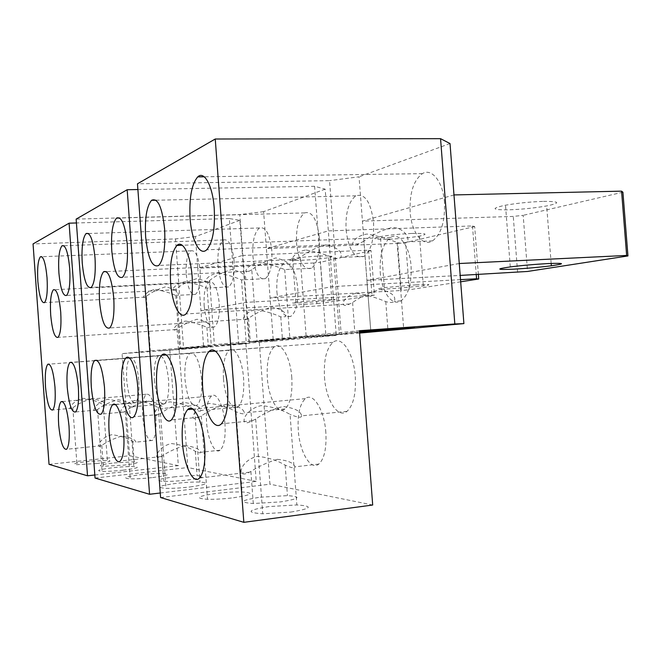 <?xml version="1.0" encoding="UTF-8"?>
<svg xmlns="http://www.w3.org/2000/svg" width="661" height="661" viewBox="0 0 661 661"><rect width="100%" height="100%" fill="white"/><g stroke="black" fill="none" stroke-linecap="round" stroke-linejoin="round"><path stroke-width="0.5" stroke-dasharray="3.31 2.48" d="M95.052 478.052L187.856 467.55L179.015 348.149L249.395 343.059L239.786 214.585L76.147 219.113M325.179 189.162L263.615 211.66L266.383 248.635L328.335 230.896L325.179 189.162L314.619 186.295L325.931 335.945L245.785 341.696L179.015 348.149M314.619 186.295L137.893 189.533M160.259 492.99L256.22 481.406L245.785 341.696M478.374 274.464L474.672 226.558L472.491 225.946L328.335 230.896L336.251 335.391L273.332 341.192L270.085 297.971L401.26 290.485L397.658 243.405L405.68 242.546L409.291 289.749L401.26 290.485M460.51 279.644L332.557 286.593L270.085 297.971L266.383 248.635L397.658 243.405M263.615 211.66L239.786 214.585M273.332 341.192L249.395 343.059M336.251 335.391L325.931 335.945M412.001 233.44C426.345 233.168 428.849 234.052 419.504 236.109C410.506 237.671 400.045 238.728 388.114 239.265C373.44 239.613 370.887 238.712 380.439 236.588C389.503 235.019 400.021 233.969 412.001 233.44M415.934 284.841C430.261 284.172 432.724 284.536 423.329 285.932L391.89 288.708C377.241 289.419 374.721 289.055 384.33 287.609L415.934 284.841M472.491 225.946L476.242 274.571M460.676 281.801L409.291 289.749M474.672 226.558L405.68 242.546M256.22 481.406L187.856 467.55M201.663 379.199C199.44 360.501 195.466 351.892 189.74 353.395C185.865 357.213 184.287 365.913 185.006 379.48C187.129 398.029 191.12 406.622 196.986 405.276C200.804 401.549 202.365 392.857 201.663 379.199M223.492 378.836C224.633 396.674 232.143 411.77 237.968 407.011C242.463 402.714 244.339 393.212 243.603 378.505C242.405 360.195 234.754 345.678 229.193 350.305C224.624 354.709 222.724 364.219 223.492 378.836M224.98 423.875C223.823 406.16 216.585 391.609 211.495 395.956C207.471 399.897 205.827 408.68 206.571 422.288C207.67 439.548 214.775 454.644 220.105 450.191C224.062 446.34 225.69 437.565 224.98 423.875M252.882 255.964C254.815 272.53 258.938 280.099 265.251 278.678C270.25 274.621 272.439 265.284 271.82 250.684C269.795 234.027 265.697 226.45 259.517 227.954C254.444 232.127 252.229 241.463 252.882 255.964M319.313 237.439C316.966 219.072 312.066 210.892 304.614 212.908C298.565 217.733 295.888 228.028 296.574 243.777C298.805 262.053 303.738 270.217 311.372 268.283C317.297 263.582 319.949 253.303 319.313 237.439M276.893 291.972C279.074 309.902 283.726 318.024 290.857 316.346C296.087 312.132 298.384 302.672 297.747 287.973C295.459 269.936 290.823 261.806 283.858 263.574C278.537 267.903 276.215 277.364 276.893 291.972M184.7 445.539C175.479 448.464 167.919 452 162.003 456.156L161.044 456.594C152.038 461.535 157.549 446.415 171.414 443.556C180.858 444.655 188.815 447.241 195.301 451.298C199.06 452.959 200.853 453.289 200.663 452.298C199.729 449.026 194.408 446.77 184.7 445.539M173.876 476.928C182.915 475.928 190.657 475.499 197.102 475.647C206.331 476.391 203.051 477.862 187.253 480.06C178.181 481.084 170.389 481.522 163.87 481.39C154.534 480.588 157.872 479.101 173.876 476.928M256.212 309.604C265.772 311.298 273.96 313.727 280.768 316.892L285.535 316.693C286.593 312.57 282.04 309.356 271.861 307.051C262.574 309.893 254.807 313.653 248.561 318.354L246.859 319.164C239.646 323.031 244.165 311.381 256.212 309.604M274.365 340.349L250.345 342.191L274.365 340.349M190.194 486.95C207.141 484.513 210.413 482.877 199.994 482.051C193.194 481.91 185.187 482.356 175.975 483.406C158.789 485.81 155.467 487.454 166.01 488.347C172.893 488.479 180.949 488.008 190.194 486.95M152.608 477.573C167.985 475.49 171.488 474.102 163.127 473.4C157.103 473.268 149.692 473.681 140.876 474.639C125.326 476.697 121.764 478.101 130.192 478.845C136.282 478.969 143.751 478.547 152.608 477.573M146.965 400.913C137.967 403.631 130.729 407.093 125.235 411.282L123.706 412.034C116.485 416.166 122.417 402.797 135.422 400.434C144.627 401.624 152.245 404.053 158.285 407.738C161.416 409.035 162.978 409.258 162.978 408.415C162.267 404.986 156.93 402.491 146.965 400.913M237.968 407.011L200.828 410.506C200.109 406.722 194.474 404.028 183.94 402.425C174.504 405.218 166.688 408.911 160.491 413.522L158.533 414.488C149.617 419.586 155.575 404.549 169.951 401.855C179.61 403.012 187.84 405.606 194.631 409.638L199.994 482.051M200.828 410.506C200.82 411.646 198.754 411.357 194.631 409.638M265.168 340.861C249.982 341.935 247.305 342.043 257.121 341.183L282.007 339.275C296.954 338.225 299.59 338.118 289.915 338.961L265.168 340.861M223.41 344.811L246.239 343.051L223.41 344.811M251.783 269.795L249.04 271.233C242.075 275.183 246.892 263.838 259.277 262.277C269.068 264.078 277.546 266.523 284.701 269.614L290.047 269.291C291.658 264.565 286.94 260.781 275.901 257.93C266.383 260.608 258.344 264.565 251.783 269.795L257.121 341.183M218.064 273.067C227.376 274.802 235.192 277.083 241.513 279.909L245.553 279.661C246.809 275.488 242.248 272.084 231.871 269.448C222.815 272.092 215.395 275.769 209.611 280.479L207.521 281.578C201.836 284.841 206.695 274.505 218.064 273.067M160.59 497.551L269.944 484.191L259.178 340.407L341.216 334.524L329.558 180.643L137.471 183.799M370.862 332.194L366.913 280.338L460.18 275.422M459.263 263.516L366.913 280.338L359.039 176.793L329.558 180.643M453.975 194.929L362.41 221.138L513.267 216.428L523.173 215.321L527.544 271.464M450.017 143.553L359.039 176.793M359.634 333.078L341.216 334.524M543.474 201.374C559.966 201.357 561.032 202.886 546.672 205.943C534.633 208.041 522 209.339 508.772 209.834C491.693 209.958 490.602 208.413 505.491 205.199C517.604 203.109 530.271 201.836 543.474 201.374M517.621 272.39L513.267 216.428M622.918 192.211L523.173 215.321M359.452 330.715L259.178 340.407M372.697 505.021L269.944 484.191M291.798 377.704C290.468 357.147 281.008 341.126 274.208 346.827C268.804 351.925 266.515 362.36 267.341 378.109C268.597 398.062 277.868 414.844 285.023 408.936C290.319 403.962 292.583 393.551 291.798 377.704M324.493 377.158C325.89 399.988 337.845 419 346.975 411.357C353.354 405.433 356.122 393.865 355.288 376.646C353.784 353.024 341.555 335.061 332.954 342.365C326.418 348.43 323.601 360.03 324.493 377.158M325.848 432.558C324.402 409.944 313.083 391.89 305.399 398.624C299.788 403.921 297.409 414.439 298.268 430.179C299.607 452.041 310.687 471.045 318.833 464.055C324.32 458.866 326.658 448.373 325.848 432.558M346.075 229.978C348.669 250.222 354.618 259.029 363.93 256.41C371.003 250.932 374.209 239.571 373.556 222.311C370.813 201.969 364.905 193.136 355.841 195.821C348.611 201.448 345.356 212.834 346.075 229.978M444.481 202.539C443.143 181.866 431.79 167.646 422.354 173.653C413.464 180.395 409.399 193.21 410.159 212.107C411.423 232.284 422.561 247.255 432.501 240.893C441.151 234.325 445.15 221.542 444.481 202.539M380.24 272.15C381.463 291.675 391.981 306.82 400.979 300.854C408.399 295.095 411.762 283.561 411.076 266.234C409.787 246.214 399.062 231.78 390.511 237.456C382.909 243.355 379.488 254.915 380.24 272.15M277.314 459.345C267.234 462.419 258.426 466.468 250.891 471.483L249.379 472.194C235.341 480.068 239.943 460.329 257.294 456.363C267.631 457.313 276.918 460.238 285.139 465.129C291.947 468.137 295.178 468.715 294.856 466.864C293.798 462.931 287.948 460.428 277.314 459.345M260.343 497.188L287.436 495.643C302.102 496.7 299.797 498.782 280.504 501.906L253.287 503.517C238.299 502.36 240.654 500.253 260.343 497.188M356.783 293.228C367.309 295.004 376.968 297.805 385.768 301.647C390.271 302.837 393.163 302.705 394.435 301.259C396.187 295.979 391.386 292.046 380.025 289.452C369.813 292.377 360.666 296.739 352.586 302.54L349.611 303.986C338.482 309.91 342.233 295.467 356.783 293.228M359.543 331.938L354.841 332.326C341.051 333.516 342.629 333.532 359.576 332.359M290.857 512.068C311.785 508.499 313.785 506.128 296.855 504.938L268.862 506.582C247.437 510.085 245.396 512.49 262.748 513.787L290.857 512.068M233.531 497.766C252.246 494.866 255.08 492.932 242.033 491.958C234.374 491.809 225.748 492.296 216.172 493.428C197.118 496.279 194.235 498.237 207.513 499.295C215.263 499.427 223.939 498.923 233.531 497.766M226.566 404.177C216.701 407.011 208.289 410.944 201.332 415.992L198.821 417.248C187.716 423.61 193.499 406.598 209.487 403.474C219.584 404.582 228.442 407.333 236.051 411.737C241.538 414.026 244.289 414.406 244.322 412.861C243.587 408.663 237.663 405.763 226.566 404.177M346.975 411.357L301.614 415.86C300.854 411.15 294.624 408.027 282.925 406.482C272.646 409.324 263.557 413.53 255.658 419.082L252.353 420.76C238.001 429.063 243.149 409.357 261.31 405.598C271.845 406.606 281.429 409.523 290.047 414.356L296.855 504.938M301.614 415.86C301.54 418.074 297.681 417.57 290.047 414.356M312.67 336.375C296.012 337.54 293.848 337.581 306.167 336.515L333.078 334.449C349.396 333.318 351.52 333.276 339.457 334.317L312.67 336.375M363.947 241.133L358.964 243.785C347.942 249.949 352.04 235.96 367.078 234.06C377.819 235.944 387.817 238.77 397.079 242.521C402.028 243.744 405.375 243.529 407.102 241.893C410.225 238.745 404.4 227.739 392.337 227.45C381.918 230.111 372.457 234.672 363.947 241.133L370.738 330.368M306.15 250.007C316.404 251.858 325.576 254.477 333.665 257.873C337.226 258.715 339.605 258.567 340.812 257.426C342.861 252.056 338.027 247.825 326.294 244.735C316.33 247.437 307.629 251.676 300.201 257.46L296.591 259.376C287.981 264.218 292.6 251.717 306.15 250.007M49.038 464.353L129.581 455.735L122.087 353.652L183.634 349.173L175.471 238.91L33.05 243.934M239.86 220.336L195.441 236.572L197.796 268.267L242.488 255.477L239.86 220.336L229.326 218.543L238.695 344.05L169.728 349.049L122.087 353.652M229.326 218.543L76.428 222.964M94.829 474.986L178.346 465.625L169.728 349.049M313.768 262.987L197.796 268.267L200.936 310.571L245.991 302.358L374.44 295.137L371.044 250.577L368.557 250.197L242.488 255.477L249.065 343.431L203.687 347.612L200.936 310.571L316.842 303.606L313.768 262.987L320.494 262.285L323.576 303.002L316.842 303.606M195.441 236.572L175.471 238.91M203.687 347.612L183.634 349.173M249.065 343.431L238.695 344.05M319.42 256.03C332.037 255.642 335.102 256.179 328.624 257.65C321.643 258.856 312.76 259.732 301.978 260.277C289.171 260.707 286.048 260.161 292.608 258.649C299.64 257.443 308.58 256.567 319.42 256.03M322.733 299.83C335.334 299.169 338.374 299.334 331.855 300.325L305.175 302.655C292.377 303.341 289.287 303.176 295.88 302.16L322.733 299.83M368.557 250.197L371.969 295.037M374.44 295.137L323.576 303.002M371.044 250.577L320.494 262.285M178.346 465.625L129.581 455.735M138.81 380.249C137.1 364.69 134.2 357.312 130.118 358.113C127.209 361.121 126.086 368.565 126.738 380.447C128.374 395.889 131.283 403.268 135.447 402.574C138.314 399.657 139.438 392.213 138.81 380.249M154.401 379.992C156.269 396.889 159.665 404.846 164.589 403.871C167.902 400.574 169.224 392.535 168.555 379.753C166.613 362.724 163.234 354.759 158.409 355.866C155.054 359.245 153.724 367.293 154.401 379.992M155.872 417.934C153.988 401.235 150.774 393.345 146.246 394.262C143.239 397.344 142.057 404.854 142.718 416.802C144.536 433.352 147.75 441.242 152.377 440.457C155.352 437.458 156.517 429.947 155.872 417.934M186.286 274.538C187.815 288.56 190.864 295.178 195.425 294.385C199.135 291.22 200.696 283.313 200.126 270.68C198.54 256.575 195.499 249.957 191.021 250.816C187.261 254.072 185.683 261.979 186.286 274.538M234.134 261.194C232.35 245.884 228.83 238.803 223.575 239.951C219.212 243.628 217.345 252.213 217.973 265.697C219.692 280.925 223.228 287.998 228.582 286.924C232.879 283.354 234.729 274.769 234.134 261.194M204.175 305.927C205.86 320.916 209.24 327.947 214.296 327.038C218.163 323.774 219.799 315.776 219.212 303.044C217.452 287.965 214.09 280.925 209.132 281.925C205.216 285.271 203.563 293.269 204.175 305.927M121.467 436.111C113.081 438.846 106.528 441.953 101.811 445.44L101.183 445.712C94.977 449.108 100.447 436.921 112.015 434.698C120.608 435.839 127.507 438.119 132.704 441.531C134.993 442.531 136.075 442.738 135.959 442.143C135.117 439.375 130.283 437.367 121.467 436.111M114.08 462.923L134.2 461.808C140.413 462.37 136.885 463.477 123.599 465.154L103.331 466.294C97.093 465.699 100.679 464.584 114.08 462.923M185.774 321.064C194.45 322.659 201.498 324.791 206.901 327.451L209.785 327.335C210.421 323.981 206.166 321.279 197.036 319.238C188.6 321.907 181.915 325.187 176.983 329.071L175.933 329.566C170.902 332.301 175.487 322.551 185.774 321.064M199.126 347.405L178.453 348.991L199.126 347.405M123.012 470.186C137.133 468.36 140.735 467.153 133.836 466.542C128.441 466.426 121.517 466.806 113.072 467.699C98.82 469.5 95.159 470.723 102.091 471.367C107.545 471.483 114.518 471.086 123.012 470.186M96.473 463.559C109.453 461.956 113.089 460.899 107.379 460.37L88.02 461.452C74.941 463.039 71.256 464.105 76.973 464.666L96.473 463.559M91.73 398.649C83.55 401.21 77.246 404.259 72.834 407.796L71.859 408.267C66.819 411.175 72.437 400.194 83.41 398.302C91.796 399.492 98.431 401.648 103.306 404.763L106.206 405.193C105.529 402.334 100.703 400.153 91.73 398.649M164.589 403.871L133.084 406.73C132.39 403.598 127.309 401.26 117.848 399.715C109.255 402.367 102.496 405.614 97.572 409.465L96.349 410.06C90.326 413.522 96.134 401.417 108.065 399.318C116.857 400.508 123.971 402.805 129.407 406.193L133.836 466.542M133.084 406.73C133.084 407.383 131.861 407.209 129.407 406.193M190.145 347.95L211.371 346.323L190.145 347.95M160.028 350.793L179.759 349.281L160.028 350.793M176.28 288.898L174.636 289.758C169.86 292.526 174.686 282.999 185.229 281.66C194.111 283.338 201.382 285.478 207.042 288.089L210.206 287.89C211.198 284.131 206.794 281.032 196.986 278.578C188.344 281.165 181.445 284.602 176.28 288.898L180.693 348.463M155.5 289.444C163.953 291.055 170.712 293.063 175.776 295.467L178.272 295.318C179.048 291.922 174.801 289.088 165.547 286.808C157.326 289.32 150.906 292.534 146.296 296.45L144.999 297.128C140.975 299.491 145.701 290.683 155.5 289.444M423.329 285.932L419.504 236.109M384.33 287.609L380.439 236.588M211.495 395.956L115.295 404.573M229.193 350.305L129.077 357.75M259.517 227.954L88.45 233.515M304.614 212.908L119.765 218.023M283.858 263.574L106.388 271.613M189.74 353.395L97.01 360.286M220.105 450.191L200.663 452.298M161.044 456.594L120.294 461.006M195.301 451.298L197.102 475.647M162.003 456.156L163.87 481.39M290.857 316.346L285.535 316.693M246.859 319.164L109.767 327.939M248.561 318.354L250.345 342.191M280.768 316.892L282.503 339.985M196.986 405.276L162.978 408.407M123.706 412.034L101.216 414.108M158.533 414.488L133.778 416.818M160.491 413.522L166.01 488.347M158.285 407.738L163.127 473.4M125.235 411.282L130.192 478.845M311.372 268.283L290.047 269.291M249.04 271.233L122.607 277.223M265.251 278.678L245.553 279.661M207.521 281.578L91.268 287.419M284.701 269.614L289.915 338.961M209.611 280.479L214.428 345.249M241.513 279.909L246.239 343.051M551.158 263.425L546.672 205.943M510.275 266.912L505.491 205.199M305.399 398.624L192.789 409.142M332.954 342.365L215.296 351.107M355.841 195.821L156.013 200.225M422.354 173.653L204.216 176.793M390.511 237.456L182.271 245.264M274.208 346.827L166.126 354.858M318.833 464.055L294.856 466.864M249.379 472.194L199.531 478.027M285.139 465.129L287.436 495.643M250.891 471.483L253.287 503.517M400.979 300.854L394.435 301.251M349.611 303.986L185.939 313.95M352.586 302.54L354.841 332.326M385.768 301.647L387.916 329.814M285.023 408.936L244.322 412.861M198.821 417.248L171.43 419.892M252.353 420.76L221.418 423.833M255.658 419.082L262.748 513.787M236.051 411.737L242.033 491.958M201.332 415.992L207.513 499.295M432.501 240.893L407.102 241.893M358.964 243.785L206.695 249.784M363.93 256.41L340.812 257.426M296.591 259.376L158.772 265.441M397.079 242.521L403.598 327.873M300.201 257.46L306.167 336.515M333.673 257.873L339.457 334.317M331.855 300.325L328.624 257.65M295.88 302.16L292.608 258.649M146.246 394.262L62.671 401.533M158.409 355.866L71.809 362.311M191.021 250.816L41.858 256.716M223.575 239.951L63.861 245.735M209.132 281.925L53.376 289.774M130.118 358.113L49.236 364.137M152.377 440.457L135.959 442.143M101.183 445.712L66.654 449.265M132.704 441.531L134.2 461.808M101.811 445.44L103.331 466.294M214.296 327.038L209.785 327.335M175.933 329.566L58.052 337.341M176.983 329.071L178.453 348.991M206.901 327.451L208.347 346.885M135.447 402.574L106.206 405.193M71.859 408.267L52.731 409.977M96.349 410.06L75.635 411.943M97.564 409.465L102.091 471.367M103.306 404.763L107.379 460.37M72.834 407.796L76.973 464.666M228.582 286.924L210.206 287.89M174.636 289.758L66.612 295.426M195.425 294.385L178.272 295.318M144.999 297.128L44.518 302.598M207.042 288.089L211.371 346.323M146.296 296.45L150.344 351.363M175.776 295.467L179.759 349.281"/><path stroke-width="0.99" d="M137.893 189.533L127.168 189.732L76.147 219.113L95.052 478.052L149.576 494.279L160.259 492.99M127.168 189.732L149.576 494.279M460.51 279.644L476.573 278.777L476.242 274.571M478.374 274.464L478.721 279.008L476.573 278.777M478.721 279.008L460.676 281.801M91.317 387.263C90.516 373.275 91.615 364.335 94.614 360.468C99.117 359.022 102.405 367.979 104.488 387.313C105.264 401.425 104.182 410.357 101.216 414.108C96.605 415.372 93.308 406.424 91.317 387.263M82.253 263.161C81.427 247.801 82.683 237.943 86.021 233.589C90.193 232.069 93.184 240.158 95.01 257.856C95.82 273.365 94.573 283.214 91.268 287.419C87.012 288.807 84.005 280.718 82.253 263.161M127.276 244.463C128.135 261.401 126.573 272.324 122.607 277.223C117.402 279.149 113.791 270.374 111.783 250.899C110.891 234.126 112.461 223.195 116.493 218.113C121.574 216.04 125.169 224.823 127.276 244.463M137.794 387.445C138.628 402.689 137.29 412.481 133.778 416.818C129.217 421.602 122.996 405.829 121.798 387.379C120.938 372.259 122.285 362.459 125.846 357.989C130.192 353.296 136.53 368.458 137.794 387.445M99.571 301.755C98.72 286.246 100.059 276.24 103.587 271.737C108.313 269.969 111.701 278.702 113.75 297.937C114.576 313.587 113.246 323.584 109.767 327.939C104.934 329.542 101.53 320.816 99.571 301.755M109.09 431.881C108.272 417.818 109.429 408.795 112.56 404.813C116.518 400.434 122.508 415.62 123.731 433.955C124.524 448.117 123.384 457.139 120.294 461.006C116.138 465.468 110.255 449.703 109.09 431.881M215.246 139.008L137.471 183.799L160.59 497.551L243.835 522.33L372.697 505.021L359.452 330.715L454.826 323.964L440.557 138.67L215.246 139.008L243.835 522.33M440.557 138.67L450.017 143.553L463.898 323.617L359.634 333.078M463.898 323.617L454.826 323.964M548.324 263.549C564.783 262.946 565.791 263.689 551.348 265.78C539.252 267.308 526.602 268.432 513.382 269.167C496.337 269.862 495.304 269.11 510.275 266.912C522.454 265.392 535.137 264.276 548.324 263.549M460.18 275.422L527.544 271.464L627.95 255.939L626.645 255.443L459.263 263.516M453.975 194.929L621.571 191.153L626.645 255.443M621.571 191.153L622.918 192.211L627.95 255.939M156.748 387.511C155.822 371.16 157.483 360.385 161.722 355.18C167.076 349.38 174.934 366.194 176.347 387.586C177.239 404.069 175.595 414.844 171.43 419.892C165.779 425.849 158.078 408.234 156.748 387.511M145.635 236.836C144.685 218.469 146.651 206.298 151.534 200.324C157.797 197.507 162.152 207.05 164.614 228.954C165.523 247.52 163.573 259.682 158.772 265.441C152.344 268.093 147.965 258.558 145.635 236.836M214.222 208.355C215.197 228.987 212.685 242.802 206.695 249.784C199.787 256.518 191.525 240.166 190.104 218.37C189.071 197.961 191.616 184.138 197.738 176.884C204.274 170.422 212.735 185.898 214.222 208.355M227.591 387.784C228.557 405.78 226.5 417.802 221.418 423.833C214.139 431.592 204.175 411.497 202.671 387.685C201.663 369.821 203.753 357.783 208.942 351.578C215.767 344.092 225.979 363.071 227.591 387.784M170.604 282.635C169.621 264.103 171.72 251.709 176.908 245.471C182.775 239.464 190.732 255.187 192.161 276.827C193.103 295.541 191.021 307.91 185.939 313.95C179.751 320.164 171.967 303.622 170.604 282.635M182.411 442.275C181.469 425.891 183.204 415.009 187.625 409.63C193.706 402.789 203.142 421.825 204.679 445.423C205.588 461.915 203.877 472.789 199.531 478.027C193.07 485.075 183.849 465.013 182.411 442.275M359.576 332.359L387.941 330.178C401.442 329.013 399.831 329.004 383.124 330.153L359.543 331.938M359.501 331.409L400.029 328.129C418.025 326.898 419.231 326.955 403.631 328.302L359.51 331.475M76.428 222.964L69.091 223.178L33.05 243.934L49.038 464.353L87.516 475.804L94.829 474.986M69.091 223.178L87.516 475.804M45.526 387.098C44.816 374.894 45.576 367.276 47.79 364.244C50.98 363.492 53.376 371.118 54.979 387.131C55.673 399.426 54.929 407.036 52.731 409.977C49.476 410.597 47.08 402.962 45.526 387.098M37.875 281.586C37.14 268.407 37.983 260.137 40.404 256.774C43.386 255.931 45.592 262.929 47.038 277.785C47.757 291.08 46.914 299.35 44.518 302.598C41.486 303.333 39.272 296.326 37.875 281.586M69.686 268.374C70.446 282.726 69.422 291.741 66.612 295.426C63.026 296.45 60.457 288.923 58.895 272.853C58.118 258.641 59.143 249.618 61.985 245.801C65.505 244.661 68.066 252.188 69.686 268.374M78.345 387.222C79.089 400.384 78.18 408.63 75.635 411.943C71.768 412.836 68.967 404.582 67.215 387.172C66.464 374.109 67.372 365.872 69.95 362.451C73.735 361.393 76.527 369.648 78.345 387.222M50.69 314.909C49.939 301.598 50.839 293.22 53.376 289.774C56.689 288.816 59.135 296.293 60.721 312.207C61.456 325.633 60.564 334.012 58.052 337.341C54.673 338.176 52.219 330.698 50.69 314.909M58.672 424.734C57.945 412.456 58.738 404.772 61.052 401.673C64.596 400.83 67.248 409.002 69.017 426.205C69.727 438.565 68.934 446.249 66.654 449.265C63.035 449.951 60.374 441.771 58.672 424.734M115.295 404.573L112.56 404.813M129.077 357.75L125.846 357.989M88.45 233.515L86.021 233.589M119.765 218.023L116.493 218.113M106.388 271.613L103.587 271.737M97.01 360.286L94.614 360.468M551.348 265.78L551.158 263.425M192.789 409.142L187.625 409.63M215.296 351.107L208.942 351.578M156.013 200.225L151.534 200.324M204.216 176.793L197.738 176.884M182.271 245.264L176.908 245.471M166.126 354.858L161.722 355.18M403.598 327.873L403.631 328.302M62.671 401.533L61.052 401.673M71.809 362.311L69.95 362.451M41.858 256.716L40.404 256.774M63.861 245.735L61.985 245.801M49.236 364.137L47.79 364.244"/></g></svg>
